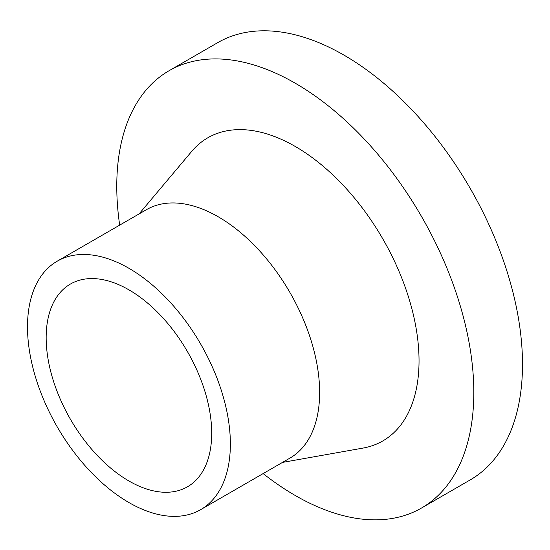 <?xml version="1.0" encoding="UTF-8"?>
<svg xmlns="http://www.w3.org/2000/svg" width="550" height="550" viewBox="0 0 550 550"><rect width="100%" height="100%" fill="white"/><g stroke="black" fill="none" stroke-linecap="round" stroke-linejoin="round"><path stroke-width="0.82" d="M119.68 225.129A252.471 145.764 60 0 1 116.765 186.312A252.471 145.764 60 0 1 169.049 70.737A252.471 145.764 60 0 1 363.605 138.373A252.471 145.764 60 0 1 473.811 392.453A252.471 145.764 60 0 1 421.52 508.028A252.471 145.764 60 0 1 263.134 473.591M169.049 70.737L217.738 42.625A252.471 145.764 60 0 1 412.294 110.261A252.471 145.764 60 0 1 522.5 364.341A252.471 145.764 60 0 1 470.209 479.916L421.52 508.028M57.207 261.195L146.472 209.66A143.447 82.823 60 0 1 257.015 248.091A143.447 82.823 60 0 1 319.632 392.453A143.447 82.823 60 0 1 289.919 458.123L200.661 509.658A143.447 82.823 60 0 1 90.118 471.226A143.447 82.823 60 0 1 27.5 326.865A143.447 82.823 60 0 1 57.207 261.195A143.447 82.823 60 0 1 167.75 299.626A143.447 82.823 60 0 1 230.367 443.987A143.447 82.823 60 0 1 200.661 509.658M139.054 213.943L191.723 151.367A175.01 101.042 60 0 1 330.632 172.844A175.01 101.042 60 0 1 419.038 360.828A175.01 101.042 60 0 1 363.027 448.078L282.501 462.406M46.166 337.638A117.054 67.581 60 0 1 70.407 284.054A117.054 67.581 60 0 1 160.607 315.411A117.054 67.581 60 0 1 211.702 433.214A117.054 67.581 60 0 1 187.461 486.798A117.054 67.581 60 0 1 97.261 455.434A117.054 67.581 60 0 1 46.166 337.638"/></g></svg>
